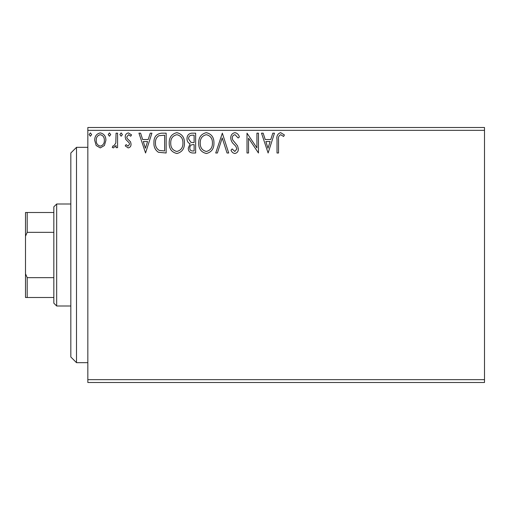 <?xml version="1.0" encoding="UTF-8"?>
<svg xmlns="http://www.w3.org/2000/svg" width="510" height="510" viewBox="0 0 510 510"><rect width="100%" height="100%" fill="white"/><g stroke="black" fill="none" stroke-linecap="round" stroke-linejoin="round"><path stroke-width="0.76" d="M484.5 382.5L87.835 382.5L87.835 379.669L484.5 379.669L484.5 382.5M104.403 145.516L100.291 147.913L96.18 145.528L94.701 140.371C94.656 136.266 96.524 133.773 100.291 132.912C104.059 133.773 105.927 136.259 105.889 140.371L104.403 145.516M117.58 133.167L117.58 147.658L116.057 147.658L116.057 145.528L113.405 147.913L112.245 147.416L112.971 145.879L113.653 146.134L115.821 143.01L116.057 133.167L117.58 133.167M128.157 147.913L125.211 145.854L126.104 144.611L128.061 146.134L129.534 144.183L129.17 142.87L125.715 139.338L125.211 137.101C125.199 134.767 126.27 133.371 128.431 132.912L131.567 134.876L130.694 136.221L128.603 134.691L126.735 137.024L127.098 138.408L130.573 141.882L131.057 144.113C131.095 146.236 130.126 147.505 128.157 147.913M161.542 133.167L166.152 133.167L166.152 153L158.425 152.286C155.206 150.048 153.714 146.899 153.943 142.832C153.714 137.107 156.251 133.888 161.542 133.167M195.642 133.167L195.642 153L192.837 153C189.822 152.847 188.298 151.209 188.273 148.085L190.128 143.865C188.024 142.857 186.985 141.168 186.998 138.796C187.017 135.52 188.579 133.645 191.677 133.167L195.642 133.167M222.341 133.167L228.703 153L227.039 153L222.22 137.955L217.394 153L215.73 153L222.341 133.167M256.925 133.167L258.449 133.167L258.449 153L248.536 138.21L248.536 153L247.006 153L247.006 133.167L256.925 147.925L256.925 133.167M278.536 139.804L278.536 153L277.013 153L277.013 139.606C276.401 136.004 277.612 133.69 280.64 132.657L284.389 134.946L283.611 136.47L280.653 134.691C278.785 135.673 278.077 137.375 278.536 139.804M87.835 130.331L87.835 127.5L484.5 127.5L484.5 130.331L87.835 130.331L87.835 379.669M484.5 130.331L484.5 379.669M268.113 153L261.502 133.167L263.16 133.167L265.2 139.523L270.772 139.523L272.812 133.167L274.469 133.167L268.113 153M234.925 132.657C237.233 133.123 238.718 134.57 239.381 136.992L238.138 138L235.033 134.691C233.217 135.023 232.292 136.138 232.26 138.051L232.764 140.001L237.583 145.86L238.361 148.882C238.387 151.451 237.207 152.994 234.817 153.51C232.968 153.147 231.693 152.025 230.992 150.15L232.184 148.933L234.842 151.476L236.838 148.965L235.913 146.402L234.033 144.426C232.05 142.711 230.953 140.575 230.737 138.025C230.762 135.048 232.158 133.263 234.925 132.657M213.951 142.998C214.066 148.652 211.554 152.159 206.422 153.51C201.169 152.286 198.594 148.812 198.696 143.093C198.6 137.426 201.131 133.951 206.301 132.657C211.471 133.907 214.022 137.349 213.951 142.998M184.454 142.998C184.569 148.652 182.057 152.159 176.925 153.51C171.672 152.286 169.103 148.812 169.199 143.093C169.103 137.426 171.641 133.951 176.804 132.657C181.974 133.907 184.531 137.349 184.454 142.998M145.554 153L138.943 133.167L140.601 133.167L142.641 139.523L148.212 139.523L150.252 133.167L151.91 133.167L145.554 153M122.413 134.564L121.144 136.221L119.869 134.564L121.144 132.912L122.413 134.564M110.721 134.564L109.446 136.221L108.177 134.564L109.446 132.912L110.721 134.564M91.647 134.564L90.378 136.221L89.103 134.564L90.378 132.912L91.647 134.564M265.85 141.557L267.992 148.219L270.122 141.557L265.85 141.557M200.22 143.093C200.149 147.632 202.196 150.424 206.352 151.476C210.496 150.373 212.523 147.556 212.428 143.004C212.498 138.49 210.477 135.724 206.352 134.691C202.17 135.717 200.124 138.516 200.22 143.093M192.538 150.966L194.119 150.966L194.119 144.611L193.341 144.611C191.059 144.591 189.879 145.739 189.797 148.047C189.803 149.908 190.715 150.883 192.538 150.966M193.347 142.577L194.119 142.577L194.119 135.201L192.378 135.201C189.949 135.163 188.668 136.361 188.528 138.796L190.918 142.341L193.347 142.577M170.729 143.093C170.652 147.632 172.699 150.424 176.855 151.476C180.999 150.373 183.026 147.556 182.931 143.004C183.007 138.49 180.98 135.724 176.855 134.691C172.673 135.717 170.627 138.516 170.729 143.093M164.622 150.966L164.622 135.201L158.903 135.705C156.423 137.356 155.282 139.734 155.467 142.838C155.269 146.172 156.525 148.697 159.235 150.412L164.622 150.966M143.291 141.557L145.433 148.219L147.562 141.557L143.291 141.557M96.224 140.365C96.16 143.438 97.518 145.363 100.291 146.134C103.071 145.363 104.429 143.438 104.359 140.365C104.435 137.292 103.077 135.405 100.291 134.691C97.512 135.405 96.154 137.292 96.224 140.365M76.5 362.667L70.833 357L70.833 153L76.5 147.333L76.5 362.667L87.835 362.667M56.667 306L53.83 303.169L53.83 206.83L56.667 204L56.667 306L70.833 306M53.83 232.33L27.202 232.33L25.5 236.213L25.5 212.498L27.202 212.498L27.202 232.33M53.83 297.502L25.5 297.502L25.5 236.213M25.5 273.787L27.202 277.669L27.202 297.502M53.83 277.669L27.202 277.669M53.83 212.498L27.202 212.498M76.5 147.333L87.835 147.333M56.667 204L70.833 204"/></g></svg>
